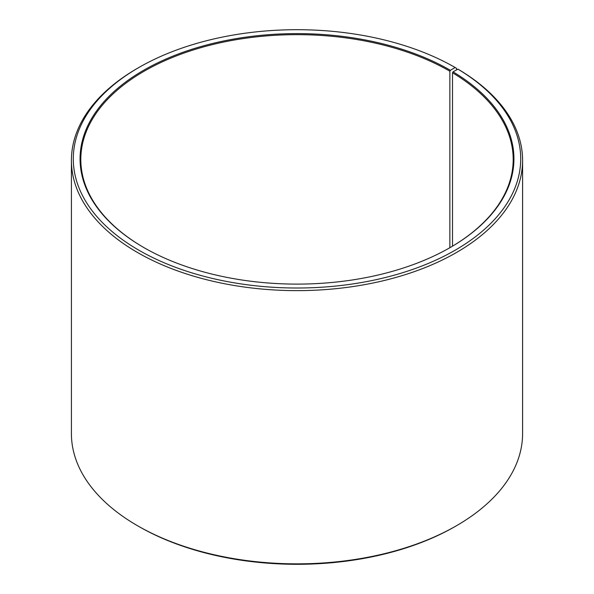 <?xml version="1.0" encoding="UTF-8"?>
<svg xmlns="http://www.w3.org/2000/svg" width="594" height="594" viewBox="0 0 594 594"><rect width="100%" height="100%" fill="white"/><g stroke="black" fill="none" stroke-linecap="round" stroke-linejoin="round"><path stroke-width="0.89" d="M450.133 247.572A216.186 124.814 -0 0 0 513.186 159.467A216.186 124.814 -0 0 0 452.509 72.765L452.509 246.176M456.511 69.921L456.511 68.295L455.182 67.53L450.401 70.292A216.936 125.252 -0 0 0 143.6 70.292A216.936 125.252 -0 0 0 143.6 247.416A216.936 125.252 -0 0 0 143.6 247.423A216.936 125.252 -0 0 0 450.401 247.416A216.936 125.252 -0 0 0 453.051 71.852L452.509 72.765M455.182 67.53A223.708 129.158 -0 0 0 138.81 67.53A223.708 129.158 -0 0 0 138.818 250.185A223.708 129.158 -0 0 0 453.801 250.98A223.708 129.158 -0 0 0 457.922 69.134L453.051 71.852M138.81 67.53L137.481 68.295A225.586 130.242 -0 0 0 71.414 160.387A225.586 130.242 -0 0 0 137.489 252.487A225.586 130.242 -0 0 0 383.33 280.717A225.586 130.242 -0 0 0 522.586 160.387A225.586 130.242 -0 0 0 459.273 69.921L457.922 69.134M71.414 160.387L71.414 433.613A225.586 130.242 -0 0 0 137.481 525.705A225.586 130.242 -0 0 0 137.489 525.705L138.81 526.47A223.708 129.158 -0 0 0 138.818 526.47A223.708 129.158 -0 0 0 455.19 526.47L456.519 525.705A225.586 130.242 -0 0 0 522.586 433.613L522.586 160.387M138.81 526.47L137.481 525.705A225.586 130.242 -0 0 0 456.519 525.705M450.401 70.292L449.866 71.213A216.186 124.814 -0 0 0 214.271 44.156A216.186 124.814 -0 0 0 80.814 159.467A216.186 124.814 -0 0 0 143.867 247.572M449.866 71.213L449.866 247.728"/></g></svg>
